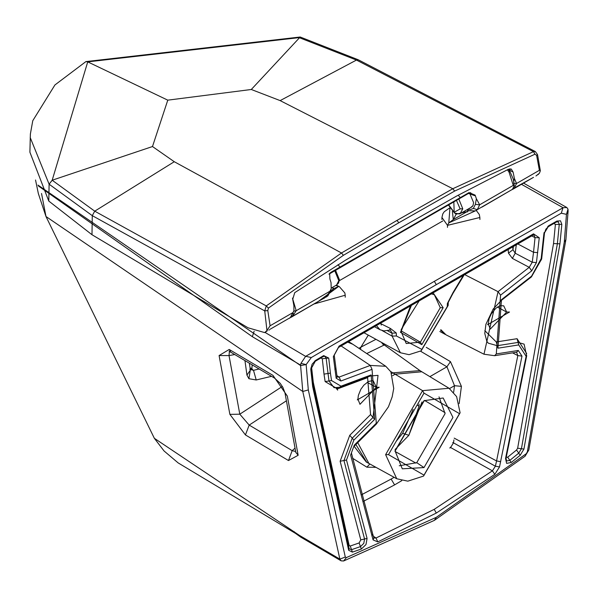 <?xml version="1.0" encoding="UTF-8"?>
<svg xmlns="http://www.w3.org/2000/svg" width="598" height="598" viewBox="0 0 598 598"><rect width="100%" height="100%" fill="white"/><g stroke="black" fill="none" stroke-linecap="round" stroke-linejoin="round"><path stroke-width="0.9" d="M339.365 279.61L336.599 284.999L338.58 282.989L339.365 279.61L335.5 270.206M462.777 208.792L460.139 208.904L454.181 212.29L454.57 213.038L459.174 213.964L460.183 213.628L462.777 208.792L458.801 199.022M453.837 201.892L454.181 212.29L448.679 204.867M460.139 208.904L456.461 200.375M535.345 151.556L533.491 151.638L534.971 154.202L536.623 155.36L537.55 154.65L535.345 151.556L358.217 59.755L356.468 60.062L533.491 151.638L452.783 188.736L454.652 191.076L534.971 154.202M508.307 169.361L510.221 170.579L509.915 168.778M513.002 188.699L533.513 177.352M266.267 305.922L268.427 308.09L343.401 255.309L341.488 252.991L266.267 305.922L94.738 211.169L92.279 215.654L264.735 310.908L266.955 330.522L270.094 325.783L267.792 310.564L264.735 310.908L266.267 305.922M396.967 220.423L341.488 252.991L174.272 161.722L152.49 146.54L167.776 100.158L87.734 61.871L299.179 37.622L356.468 60.062L280.133 100.606L452.783 188.736L396.967 220.423L398.859 222.748L454.652 191.076M30.214 137.57L49.103 184.191L52.183 180.222L87.734 61.871L85.91 61.594L54.926 84.961L32.77 120.714L30.371 134.042L29.9 152.206L48.782 201.063L91.987 234.722L248.021 327.786L264.697 332.608L266.955 330.522M268.876 330.141L269.377 329.849M91.987 234.722L92.279 215.654L49.103 184.191L48.782 201.063M268.427 308.09L267.792 310.564M512.09 189.633L514.116 188.377L516.56 183.481L539.381 170.31L540.338 170.774L539.441 173.203L535.935 176.006M513.817 181.545L514.385 178.428L513.114 172.112L511.268 169.032L508.532 169.212L456.453 196.151L400.675 227.875L345.166 260.399L294.732 292.646L292.714 299.359L293.895 305.728L293.91 310.743L293.042 312.53L270.094 325.783M270.064 329.274L290.381 317.545L270.064 329.274M516.56 183.481L514.385 178.428M513.129 189.118L533.035 177.628M167.776 100.158L251.295 89.491L280.133 100.606M413.151 409.391L402.663 433.288L396.063 441.429M395.054 449.524L408.86 435.307L419.034 406.192L419.011 404.076M422.039 401.901L408.86 435.299L402.663 433.288M442.826 220.931L339.29 280.709M562.965 207.783L561.313 213.202L436.301 284.648L434.35 281.329L563.077 207.715L521.456 184.311M254.143 331.225L252.341 336.696L300.6 365.116L300.921 363.39L305.615 356.363L265.026 332.413M300.6 365.116L300.6 365.587L37.98 185.103M563.077 207.715L566.859 207.528L568.003 209.188L568.1 211.146L566.456 214.353L561.313 213.202M41.524 193.483L45.986 216.513L302.79 391.496L300.6 365.587L306.154 364.578L300.921 363.39M306.154 364.638L308.306 389.918L345.293 557.052L346.369 557.59L436.301 517.33L526.24 453.74L527.316 451.968L564.295 242.123L566.456 214.353M436.301 284.648L311.289 357.552L306.154 364.578M527.316 451.968L528.819 450.032L565.91 239.589L568.1 211.146M35.536 180.005L38.362 193.617L45.986 216.513L154.351 438.304L299.546 535.457L339.873 559.115L302.79 391.496L308.306 389.918M288.483 460.535L245.442 434.933L229.879 414.362L219.092 355.548L229.221 349.464L272.957 375.357L287.332 396.078L298.148 455.28L288.483 460.535L292.175 450.668L295.629 451.483M528.819 450.032L525.081 456.222L434.35 520.38L436.301 517.33M532.87 235.261L338.461 347.498L339.081 346.1L533.521 233.84L532.87 235.261L533.947 234.894L535.038 237.623L539.261 237.772L536.436 262.597L531.727 270.819L500.563 295.15L496.295 353.919L518.317 350.465L521.987 356.109L499.517 466.926L494.815 474.334L436.301 513.062L377.794 541.893L376.015 538.021L434.208 509.346L436.301 513.062M373.922 537.983L376.015 538.021L373.406 536.279M354.293 445.159L350.622 455.048L354.293 445.159L376.306 423.197L372.038 369.355L340.882 381.001L336.166 378.22L333.348 356.655L339.081 346.1M336.166 378.22L337.033 376.493L337.212 377.061L339.126 377.076L340.882 381.001M337.033 376.493L334.237 355.167L333.348 356.655M229.879 414.362L239.798 414.19L249.187 425.088L245.442 434.933M229.393 351.527L229.019 355.578L219.092 355.548M229.221 349.464L230.835 352.229L274.579 378.13L272.957 375.357M287.332 396.078L284.984 392.968L295.793 452.282L298.148 455.28M376.306 423.197L376.306 424.117L388.446 406.797L392.161 396.908L393.738 388.461L390.89 371.851L385.792 366.275L352.88 344.299L347.677 342.108M294.956 448.208L292.175 450.668L249.187 425.088L286.255 400.899M282.338 386.443L239.798 414.19L229.019 355.578L234.745 354.547M271.514 376.321L256.213 379.977L248.888 378.698L246.944 375.11L244.956 360.616M335.964 387.997L337.691 390.135M348.544 341.6L351.654 343.514L347.946 341.951M516.313 244.694L515.207 253.208L512.979 249.71L513.42 246.346M252.199 364.915L251.87 368.525L252.363 369.444L249.785 369.28L253.5 370.319L256.213 379.977M248.888 378.698L250.36 369.818M249.986 369.437L250.405 370.057L246.944 375.11M373.346 381.023L376.351 387.295L359.974 404.308L357.91 399.068L357.305 399.898L379.192 387.265L357.305 399.898M251.87 368.525L250.061 367.994M449.524 388.565L454.502 385.695L446.938 366.798L429.88 376.643M453.665 392.198L454.502 385.695L461.417 386.36L459.137 403.643M453.919 439.919L453.478 442.841L495.376 466.216L492.401 470.828L450.586 447.513L453.478 442.841L452.716 442.55M358.905 348.313L360.923 347.132L368.301 335.119M380.709 322.83L381.27 325.103M461.417 386.36L450.444 361.626L446.938 366.798L420.506 351.19M375.94 339.32L360.923 347.132L360.467 349.359M401.138 329.618L419.512 300.316M357.739 442.64L368.899 463.45L366.724 462.261L355.862 444.508M390.718 371.545L392.864 372.868L419.953 370.596L384.282 344.971L366.738 353.553M419.953 370.596L420.94 371.261M392.58 375.708L395.039 374.199L421.829 371.769L449.023 388.252L422.569 390.651L392.864 372.868L391.742 373.533M452.955 417.419L423.997 467.584L402.29 468.81L395.031 450.862L423.997 400.697L443.17 398.006L452.955 417.419M439.014 396.87L445.084 413.607L416.754 462.673L423.997 467.584M440.562 330.246L446.026 334.828L440.868 329.692M445.144 334.364L439.844 331.479M497.431 307.088L506.663 312.059L503.71 305.817L500.309 305.698L498.822 306.281L495.779 308.351L491.294 313.823L489.127 318.577L488.222 323.832L487.617 324.669L509.503 312.029L506.663 312.059L490.285 329.072L488.222 323.832M399.232 465.775L416.754 462.673M367.68 462.717L366.596 462.187M367.613 462.673L366.29 462.03L354.106 446.265M518.317 350.465L516.62 352.244L517.816 355.586L512.591 352.872M449.853 448.074L450.272 447.319M512.396 258.418L515.207 253.208L532.235 262.238L529.215 267.328L512.396 258.418L508.479 253.148L512.979 249.71L512.703 246.75M345.293 557.052L339.873 559.115L341.144 560.842L343.611 560.991L434.35 520.38M297.886 534.276L298.238 535.337L295.517 533.394L294.261 531.689M434.208 509.346L492.401 470.828L494.815 474.334M446.026 334.828L483.984 354.225L498.052 291.667L529.215 267.328L531.727 270.819M434.35 281.329L305.735 356.296L311.289 357.552M419.034 406.192L417.471 405.324M329.52 273.615L468.241 193.573L469.049 192.571L475.141 195.135L474.707 195.681L470.028 193.438L470.035 192.915M468.017 209.128L470.417 209.592L473.354 208.44L475.365 204.359L476.367 198.708L475.141 195.135M476.367 198.708L479.671 204.778L477.264 209.651L475.313 210.892L468.488 210.698L467.688 209.322M507.328 169.742L509.033 172.082L513.271 185.38L479.671 204.778M469.049 192.571L331.075 272.225L329.662 273.316L329.902 278.989L331.03 282.615L331.217 288.714L329.947 291.226L296.204 310.706L293.349 315.049L293.267 313.412M328.975 274.153L468.413 193.363L474.707 195.681M514.243 185.791L514.153 184.483L513.271 185.38L514.243 185.791L512.366 189.387L477.264 209.651L473.354 208.44M481.951 207.117L512.366 189.387M469.572 192.982L473.586 202.595L473.003 205.615L470.686 207.588M292.467 298.103L296.204 310.706L293.835 311.117M290.336 317.665L293.349 315.049M292.13 316.536L327.233 296.272L291.121 317.291M324.677 297.916L320.917 299.912M469.654 192.967L470.028 193.438M331.075 272.225L329.363 273.749M476.285 210.391L478.183 209.113M334.731 270.655L338.7 280.425M358.217 59.755L300.196 37.009L251.295 89.491M343.401 255.309L398.859 222.748M152.49 146.54L52.183 180.222L94.738 211.169L174.272 161.722M513.114 172.112L510.221 170.579M292.915 312.605L290.381 317.545L293.042 312.53M293.708 311.513L293.91 310.743M516.433 183.556L513.518 183.167M267.261 330.896L265.99 331.628M536.623 155.36L539.381 170.31M538.506 174.295L537.228 175.027M455.003 213.269L456.169 214.181L467.614 211.438L467.614 209.367M441.9 219.466L441.944 217.478L447.498 225.356L448.777 222.912L449.935 208.298M475.574 210.773L448.777 222.912L453.284 219.593L452.387 211.371M476.232 210.421L479.282 214.465L479.873 217.485L447.498 225.356L447.468 227.367M467.614 210.309L468.533 210.788L467.614 211.131M456.169 214.181L453.284 219.593L468.615 210.75M330.283 292.28L332.937 289.193L332.937 287.122M335.829 285.448L339.283 286.584L336.293 285.179M345.24 297.221L345.203 295.233L314.331 303.896M332.937 288.064L333.863 288.535L338.363 286.659L317.366 302.139M323.002 298.88L333.863 288.535L332.937 288.886M424.505 400.406L445.069 412.702M424.363 400.488L395.031 451.288M395.039 451.445L415.969 463.114M252.341 336.696L38.444 185.985M568.003 209.188L566.456 214.293M330.41 373.13L331.531 380.56L341.017 386.173L371.134 374.916L374.654 419.37L353.867 440.113L346.489 460.026L367.075 538.417L365.998 544.554L361.356 549.031L352.409 552.118L348.664 550.28L312.672 386.6L310.781 369.287L312.104 364.227L315.714 360.302L323.697 355.608L328.728 358.075L330.41 373.13L324.004 374.116L322.292 358.725L320.834 358.008L314.869 361.521M533.521 233.84L539.261 237.772M377.794 541.893L373.092 539.919L350.622 455.048M541.07 259.584L543.881 233.855L548.912 225.581L556.895 221.058L560.505 220.819L561.828 224.347L559.937 243.842L523.945 449.076L520.193 455.25L511.253 462.493L506.611 463.368L505.534 458.479L526.12 356.311L518.743 344.919L497.955 348.186L501.475 299.665L531.592 276.141L541.317 258.373L540.928 260.534M526.24 453.74L525.081 456.222M564.295 242.123L565.91 239.589M373.092 539.919L373.855 537.766L372.666 533.872L371.904 536.025M385.792 366.275L370.282 365.43L372.038 369.355M341.107 345.95L370.282 365.43L339.126 377.076L336.898 375.626M335.747 368.024L334.88 369.728M544.143 232.48L543.881 233.855M542.199 250.854L542.438 249.628M547.738 226.552L548.912 225.581M561.828 224.347L559.257 224.392L558.308 221.865L556.454 222.008L548.471 226.522L545.869 229.176L544.479 233.138L541.653 259.016L531.405 276.919L501.274 300.45L493.148 309.084L485.912 324.295L484.769 333.4L486.832 341.346L488.274 343.162L497.282 345.696L497.955 348.186M555.721 222.037L556.895 221.058M523.945 449.076L521.426 448.732L557.373 243.73L553.531 243.558L555.393 224.452L559.257 224.392L557.373 243.73L559.937 243.842M511.253 462.493L509.825 460.37L518.743 453.149L516.56 450.002L517.651 448.208L521.426 448.732L518.743 453.149L520.193 455.25M505.736 457.492L505.534 458.479L505.736 457.492M516.56 450.002L507.695 457.178L509.825 460.37L506.506 460.998L506.08 458.09L526.689 355.832L524.08 344.127L518.07 342.43L518.743 344.919M526.345 355.212L526.12 356.311M517.061 338.7L518.07 342.43L497.282 345.696L496.273 341.966L517.061 338.7L526.681 353.56M501.475 299.665L500.563 300.465M531.592 276.141L530.68 276.941L531.405 276.919M530.68 276.941L532.198 275.648M517.704 243.902L533.528 252.281L535.038 237.623L531.689 235.933M361.551 494.748L391.122 479.058L394.598 484.881L363.322 501.401M553.965 223.413L547.746 227.023M555.393 224.452L553.957 223.503M517.651 448.208L553.531 243.558M506.252 457.35L507.695 457.178M496.273 341.966L484.821 330.657M536.436 262.597L532.235 262.238L533.528 252.281L537.729 252.618M379.984 323.256L390.501 328.519L396.28 333.004L396.392 335.979L421.822 349.404L447.252 306.617L447.364 303.515L453.142 292.355L463.689 274.833M432.937 292.549L443.17 307.686L421.822 344.665L400.473 332.339L410.669 305.436M259.084 368.988L253.5 370.319L252.363 369.444M379.192 387.265L376.351 387.295L367.12 382.324M352.603 458.27L366.873 467.18L375.955 467.33M394.127 477.309L391.122 479.058M376.277 325.417L379.984 329.715L383.938 330.896L389.32 330.171L390.501 328.519M396.28 333.004L391.974 333.138L390.449 330.081L389.32 330.171M387.444 330.679L391.974 333.138L392.094 336.106L396.392 335.979M382.189 330.597L392.094 336.106L400.398 352.753L409.032 354.674L421.186 350.809L421.822 349.404M421.822 344.665L420.387 342.161L406.229 343.506L401.071 331.501L400.473 332.339M401.086 330.821L420.387 342.161L440.285 307.693L434.372 294.762L430.926 293.715M426.254 347.341L450.444 361.626M454.188 438.125L496.572 460.953L517.816 355.586L521.987 356.109M499.517 466.926L495.376 466.216L496.572 460.953L500.705 461.663M368.899 463.45L396.766 478.759L385.62 454.652L422.569 390.651L423.997 393.14L388.491 454.637L385.62 454.652M421.829 371.769L419.975 370.603M381.494 342.37L383.572 345.046M388.491 454.637L423.997 475.133L459.496 413.644L423.997 393.14M311.521 366.813L313.277 382.264L349.165 545.481L350.256 546.019L359.121 542.954L360.781 539.882L340.135 461.26L349.755 435.292L370.543 414.549L367.621 377.637L337.504 388.887L325.133 381.576L324.004 374.116M509.503 312.029L487.617 324.669M500.563 295.15L498.052 291.667L464.459 274.497M508.479 253.148L508.128 249.366M325.133 381.576L328.975 380.971L326.149 358.337L322.292 358.725M323.271 356.543L324.721 356.131L326.149 358.337L328.728 358.075M312.851 382.668L313.277 382.264M348.462 546.467L349.165 545.481M350.256 546.019L351.549 549.682L349.172 548.852L313.247 385.463L311.379 368.331L315.303 361.229L323.286 356.535M359.121 542.954L360.459 546.602L351.549 549.682L352.409 552.118M360.781 539.882L364.556 539L363.786 543.395L360.459 546.602L361.356 549.031M367.075 538.417L364.556 539L343.947 460.52L340.135 461.26M349.755 435.292L352.222 438.185L343.947 460.52L346.489 460.026M370.543 414.549L373.01 417.441L352.222 438.185L353.867 440.113M367.621 377.637L367.792 376.972M331.531 380.56L328.975 380.971L334.065 387.698L340.284 387.257L370.401 376L378.033 375.35L373.01 417.441L374.654 419.37M337.504 388.887L337.848 387.9M334.065 387.698L339.612 387.257L341.017 386.173M423.997 475.133L423.571 476.075L407.829 481.158L396.766 478.759M449.023 388.252L456.633 396.631L460.101 412.807L459.496 413.644M366.873 467.18L369.856 463.981M440.285 307.693L443.17 307.686M453.142 292.355L452.91 293.483L464.489 274.37M447.252 306.617L448.149 305.473L448.261 302.371L447.364 303.515M394.598 484.881L401.789 480.65M341.137 560.842L300.801 537.154L299.546 535.457M496.295 353.919L494.606 355.698L516.62 352.244M323.697 355.608L322.546 356.565M314.57 361.259L315.714 360.302M310.781 369.287L311.035 367.695M312.918 384.865L312.672 386.6M348.866 548.359L348.664 550.28M371.134 374.916L369.728 376M343.611 560.991L346.369 557.59M458.27 195.135L460.198 197.676M475.365 204.359L479.529 204.86M509.503 172.037L509.033 172.082M338.034 264.652L339.933 267.112M329.804 291.308L327.233 296.272L327.906 295.801L326.224 297.027M331.21 288.714L330.911 290.165L329.947 291.226M331.329 288.049L336.599 284.999M454.57 213.038L448.418 205.017M472.278 206.676L460.677 213.366M300.196 37.009L85.91 61.594M289.372 318.3L290.86 317.209M264.697 332.608L265.998 331.853M540.338 170.774L537.55 154.65M441.944 217.493L442.789 213.905L444.254 211.722L449.703 207.902M479.873 217.478L479.917 219.466M467.614 211.438L467.554 211.954M345.203 295.233L344.859 292.945L339.283 286.584M332.877 289.709L332.937 289.193M372.666 533.872L351.445 453.127M376.306 424.117L354.285 446.086M334.237 355.167L338.461 347.498M229.796 351.415L229.131 351.452L230.835 352.229M274.579 378.13L280.208 383.34L282.914 387.437L284.984 392.968M295.793 452.282L295.935 452.783M250.405 370.057L249.359 363.225M401.071 331.501L411.611 304.89M363.831 332.667L400.398 352.753M384.282 344.971L382.735 343.05M366.312 462.037L366.738 462.269M460.101 412.807L423.571 476.075M357.91 399.068L358.389 395.33L360.841 389.291L363.913 385.097L368.585 381.479L372.233 380.694L373.399 381.053M448.261 302.371L452.91 293.483M448.149 305.473L421.186 350.809M379.984 329.715L374.273 326.583M351.654 343.514L352.88 344.299M300.801 537.154L298.238 535.337M154.351 438.304L164.069 450.982L178.137 462.897L295.517 533.394M483.984 354.225L494.606 355.698M523.542 183.108L566.814 207.506M468.488 210.698L467.614 210.287M468.241 193.573L470.955 193.064L470.439 192.638M514.153 184.483L513.323 179.236L509.967 171.604L508.278 169.324M327.906 295.801L330.911 290.165"/></g></svg>
